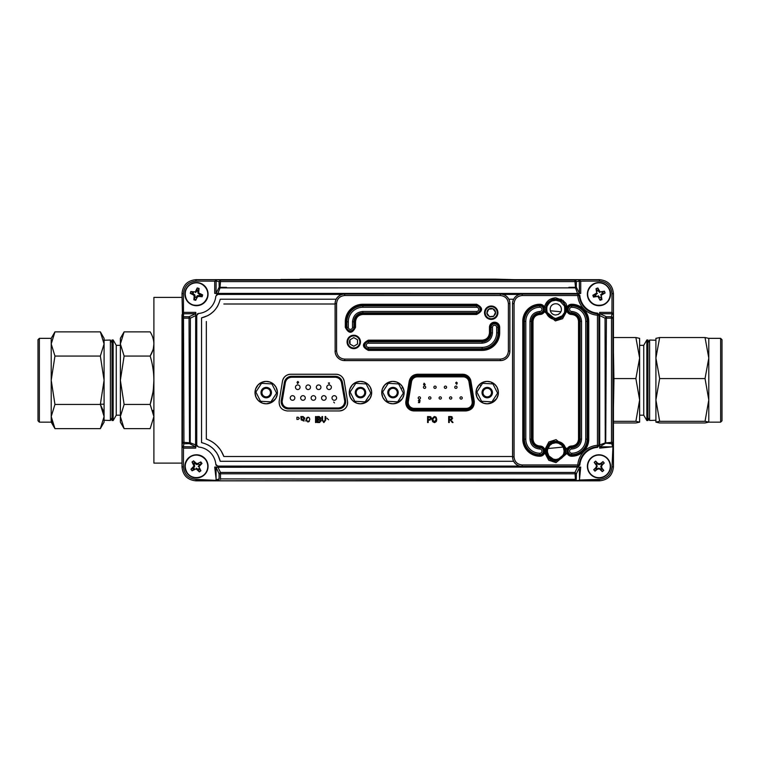 <?xml version="1.0" encoding="UTF-8"?>
<svg xmlns="http://www.w3.org/2000/svg" width="760" height="760" viewBox="0 0 760 760"><rect width="100%" height="100%" fill="white"/><g stroke="black" fill="none" stroke-linecap="round" stroke-linejoin="round"><path stroke-width="1.14" d="M402.914 387.476L400.976 388.493M389.642 383.42L389.234 382.023M425.724 410.941L425.21 409.801M419.14 375.411L419.226 374.252M550.297 310.764L560.861 311.78M563.103 447.07L547.789 448.552M492.109 382.527A7.163 7.163 0 0 1 491.511 383.838A7.163 7.163 0 0 0 492.109 382.527M480.899 385.89A7.163 7.163 0 0 1 479.512 384.446A7.163 7.163 0 0 0 480.899 385.89M182.001 463.106L153.9 463.106L153.9 297.397L182.001 297.397M219.118 287.327L226.518 287.337M568.917 287.337L576.375 287.327M190.218 442.12L190.2 444.001M601.92 299.63A14.81 6.175 160.7 0 1 601.017 299.953A14.81 6.175 160.7 0 1 600.115 300.257L597.883 296.4L593.475 297.074L592.847 295.269L596.704 293.037L596.03 288.638A14.81 6.175 -19.3 0 1 596.933 288.306A14.81 6.175 -19.3 0 1 597.835 288.002L600.067 291.859L604.466 291.194L605.102 292.999L601.245 295.222L601.92 299.63L601.112 297.055L600.505 297.141L601.92 299.63M602.718 304.798C611.838 301.891 613.073 287.755 603.867 283.945C595.298 279.043 584.678 289.227 588.306 297.873C591.156 304.048 595.964 306.356 602.718 304.798M610.565 294.13A11.59 11.59 0 0 1 593.18 304.171A11.59 11.59 0 0 1 593.18 284.098A11.59 11.59 0 0 1 610.565 294.13M598.975 282.54A11.59 11.59 0 0 1 609.017 299.924A11.59 11.59 0 0 1 588.933 299.924A11.59 11.59 0 0 1 598.975 282.54A11.59 11.59 0 0 0 588.933 299.924A11.59 11.59 0 0 0 609.017 299.924A11.59 11.59 0 0 0 598.975 282.54A11.59 11.59 0 0 0 587.385 294.13A11.59 11.59 0 0 0 598.975 305.719A11.59 11.59 0 0 0 610.565 294.13A11.59 11.59 0 0 0 598.975 282.54M598.975 282.824A11.305 11.305 0 0 1 608.769 299.782A11.305 11.305 0 0 1 589.181 299.782A11.305 11.305 0 0 1 598.975 282.824M602.594 293.977L602.281 293.445L600.571 294.899L601.245 295.222L602.594 293.977L602.281 293.445L605.102 292.999M595.356 294.281L595.669 294.823L597.379 293.36L596.704 293.037L595.356 294.281L595.669 294.823L592.847 295.269M598.823 290.51L598.291 290.823L599.744 292.534L600.067 291.859L597.835 288.002L598.291 290.823L598.823 290.51M599.127 297.749L599.659 297.435L598.206 295.735L597.883 296.4L599.127 297.749M601.901 291.992L601.986 292.609L604.466 291.194M596.049 296.276L595.964 295.659L593.475 297.074M597.445 291.118L596.03 288.638L596.828 291.213L597.445 291.118M594.329 470.44A14.744 7.372 48.8 0 0 594.975 471.152A14.801 1.548 -41.2 0 0 597.056 469.452L596.334 468.008L597.208 466.26L596.761 465.623A14.791 1.548 -63.7 0 0 595.669 467.865A14.801 1.548 -41.2 0 0 593.712 469.708A14.744 7.372 48.8 0 0 594.329 470.44M590.472 473.822A11.305 11.305 0 0 0 609.273 471.038A11.305 11.305 0 0 0 598.975 455.069A11.305 11.305 0 0 0 590.472 473.822M596.467 465.481L594.197 462.374L596.581 464.408L597.341 463.742L599.089 464.607L600.942 463.98L601.606 464.74L600.742 466.488L601.369 468.34L600.609 469.005L602.309 471.637L599.535 468.977M601.369 468.34L602.053 468.293A14.791 1.548 -108.7 0 0 601.483 466.535A14.791 1.548 -63.7 0 0 602.281 464.882A14.801 1.548 -41.2 0 0 604.238 463.039A14.744 7.372 -131.2 0 0 603.62 462.308A14.744 7.372 -131.2 0 0 602.975 461.595A14.801 1.548 138.8 0 0 600.885 463.296A14.791 1.548 161.3 0 0 599.136 463.866A14.791 1.548 -153.7 0 0 597.483 463.068A14.801 1.548 -131.2 0 0 595.64 461.111A14.744 7.372 138.8 0 0 594.197 462.374M602.053 468.293L603.753 470.373A14.744 7.372 138.8 0 1 602.309 471.637M597.008 468.768L598.861 468.141L599.431 468.673A14.791 1.548 161.3 0 1 597.056 469.452M593.712 469.708L596.163 468.245L595.669 467.865M598.975 454.784A11.59 11.59 0 0 0 587.385 466.374A11.59 11.59 0 0 0 598.975 477.964A11.59 11.59 0 0 0 610.565 466.374A11.59 11.59 0 0 0 598.975 454.784A11.59 11.59 0 0 1 610.565 466.374A11.59 11.59 0 0 1 598.975 477.964M594.975 471.152L596.752 468.91M596.581 464.408L597.208 466.26M598.861 468.141L600.609 469.005M599.136 463.866L599.089 464.607M600.885 463.296L600.942 463.98M597.483 463.068L597.341 463.742M601.198 463.837L602.975 461.595M595.64 461.111L597.103 463.562M604.238 463.039L601.606 464.74M601.787 464.502L602.281 464.882M600.742 466.488L601.483 466.535M603.753 470.373L601.511 468.597M192.09 470.81L194.313 469.291L194.047 468.73L192.09 470.81A14.81 6.175 -126.6 0 1 191.511 470.05A14.81 6.175 -126.6 0 1 190.95 469.281L193.98 466.003L192.023 461.994L193.562 460.854L196.831 463.885L200.839 461.938A14.81 6.175 53.4 0 1 201.419 462.697A14.81 6.175 53.4 0 1 201.98 463.467L198.958 466.744L200.906 470.753L199.367 471.894L196.099 468.863L192.09 470.81L194.313 468.606L193.705 467.789L194.712 466.117L193.98 466.003L193.049 467.599L193.515 468.008L190.95 469.281L193.515 468.008L193.049 467.599L190.95 469.281M187.387 473.109C192.869 480.956 206.739 477.945 207.651 468.027C209.788 458.394 196.906 451.259 189.725 457.301C184.68 461.852 183.901 467.124 187.387 473.109M208.059 466.374A11.59 11.59 0 0 1 190.674 476.416A11.59 11.59 0 0 1 190.674 456.332A11.59 11.59 0 0 1 208.059 466.374A11.59 11.59 0 0 1 190.674 476.416A11.59 11.59 0 0 1 190.674 456.332A11.59 11.59 0 0 1 208.059 466.374A11.59 11.59 0 0 0 190.674 456.332A11.59 11.59 0 0 0 190.674 476.416A11.59 11.59 0 0 0 208.059 466.374M196.469 455.069A11.305 11.305 0 0 1 206.255 472.026A11.305 11.305 0 0 1 186.675 472.026A11.305 11.305 0 0 1 196.469 455.069M196.469 454.784A11.59 11.59 0 0 0 184.88 466.374A11.59 11.59 0 0 0 196.469 477.964A11.59 11.59 0 0 0 208.059 466.374A11.59 11.59 0 0 0 196.469 454.784M197.685 469.784L198.103 469.328L196.203 468.131L196.099 468.863L197.685 469.784M196.831 463.885L196.726 464.616L198.892 464.018L195.244 462.963L194.826 463.419L196.726 464.616L196.831 463.885M199.88 465.148L199.414 464.74L198.218 466.63L198.958 466.744L201.98 463.467L199.414 464.74L199.88 465.148M193.98 466.003L194.712 466.117L194.114 463.952L193.553 464.217L193.98 466.003M199.376 468.53L197.885 469.129L199.367 471.894L200.906 470.753L198.816 468.796L200.906 470.753M193.553 464.217L194.114 463.952L192.023 461.994M193.562 460.854L194.826 463.419L195.244 462.963M202.654 294.899A14.81 6.175 105.9 0 1 202.398 295.82A14.81 6.175 105.9 0 1 202.131 296.742L197.685 296.334L195.7 300.314L193.857 299.791L194.266 295.355L190.275 293.36A14.81 6.175 -74.1 0 1 190.532 292.438A14.81 6.175 -74.1 0 1 190.807 291.526L195.244 291.935L197.239 287.945L199.072 288.467L198.664 292.904L202.654 294.899L198.664 292.904L198.427 291.089L197.809 291.033L198.018 293.265L198.664 292.904L198.018 293.265L199.804 294.623L200.089 294.072L199.804 294.623L202.654 294.899M207.337 297.236C210.225 288.106 199.395 278.939 190.969 284.249C182.02 288.42 184.205 302.983 193.363 305.007C200.051 306.233 204.706 303.639 207.337 297.236M196.469 282.54A11.59 11.59 0 0 1 208.059 294.13A11.59 11.59 0 0 1 196.469 305.719A11.59 11.59 0 0 0 208.059 294.13A11.59 11.59 0 0 0 196.469 282.54A11.59 11.59 0 0 1 206.501 299.924A11.59 11.59 0 0 1 186.428 299.924A11.59 11.59 0 0 1 196.469 282.54A11.59 11.59 0 0 0 186.428 299.924A11.59 11.59 0 0 0 206.501 299.924A11.59 11.59 0 0 0 196.469 282.54A11.59 11.59 0 0 0 184.88 294.13A11.59 11.59 0 0 0 196.469 305.719M196.469 282.824A11.305 11.305 0 0 1 206.255 299.782A11.305 11.305 0 0 1 186.675 299.782A11.305 11.305 0 0 1 196.469 282.824M194.266 295.355L194.911 294.994L193.125 293.645L192.84 294.196L195.12 297.226L194.911 294.994L194.266 295.355M197.685 296.334L197.325 295.678L195.975 297.474L196.526 297.758L199.566 295.478L197.325 295.678L197.685 296.334M195.244 291.935L195.605 292.581L196.954 290.795L196.403 290.51L195.244 291.935M196.403 290.51L197.79 291.327L199.072 288.467L197.239 287.945L196.954 290.795L197.239 287.945M193.373 292.79L193.42 292.163L190.807 291.526L193.373 292.79M199.072 288.467L197.809 291.033L198.427 291.089M199.566 295.478L199.509 296.096L202.131 296.742L199.566 295.478M193.125 293.645L190.275 293.36L192.84 294.196L193.125 293.645M193.857 299.791L195.12 297.226L194.503 297.179M613.472 353.428L613.947 380.256L613.453 407.075M613.443 373.207L613.453 386.849M487.245 388.331A4.266 4.266 0 0 1 491.501 392.597A4.266 4.266 0 0 1 487.245 396.862A4.266 4.266 0 0 1 482.98 392.597A4.266 4.266 0 0 1 487.245 388.331M487.245 397.822A5.225 5.225 0 0 1 482.724 389.984A5.225 5.225 0 0 1 491.758 389.984A5.225 5.225 0 0 1 487.245 397.822M481.574 401.28L476.89 392.027L482.562 383.344L492.917 383.914L497.591 393.167L491.919 401.85L481.574 401.28M345.297 327.322C348.707 333.916 352.117 333.916 355.528 327.322L355.528 321.812C355.984 317.376 358.435 314.934 362.862 314.478L476.605 314.478C483.208 311.068 483.208 307.658 476.605 304.247L362.862 304.247A17.565 17.565 0 0 0 345.297 321.812L345.297 327.322L346.247 327.322A4.17 4.17 0 0 0 350.417 331.493A4.17 4.17 0 0 0 354.587 327.322L354.587 321.812L355.528 321.812M489.459 332.832C488.993 337.26 486.552 339.71 482.115 340.166L368.372 340.166C361.779 343.577 361.779 346.988 368.372 350.398L482.115 350.398A17.565 17.565 0 0 0 499.681 332.832L499.681 327.322A5.111 5.111 0 0 0 494.57 322.212A5.111 5.111 0 0 0 489.459 327.322L489.459 332.832L490.399 332.832A8.284 8.284 0 0 1 482.115 341.107L368.372 341.107L368.372 340.166M344.669 359.109C339.786 358.606 337.088 355.908 336.585 351.025L336.585 303.61C337.088 298.727 339.777 296.039 344.669 295.535L500.317 295.535C505.2 296.039 507.889 298.727 508.402 303.61L508.402 351.025C507.898 355.908 505.2 358.606 500.317 359.109L344.669 359.109L344.669 360.544L500.317 360.544L500.317 359.109M335.084 351.025A9.576 9.576 0 0 0 344.669 360.61L500.317 360.61A9.576 9.576 0 0 0 509.894 351.025L509.894 303.61A9.576 9.576 0 0 0 500.317 294.034L344.669 294.034A9.576 9.576 0 0 0 335.084 303.61L335.151 351.025A9.519 9.519 0 0 0 344.669 360.544L344.669 360.61M352.507 321.812L352.507 327.322A2.09 2.09 0 0 1 350.417 329.412A2.09 2.09 0 0 1 348.317 327.322L348.317 321.812A14.544 14.544 0 0 1 362.862 307.268L476.605 307.268A2.09 2.09 0 0 1 478.705 309.358A2.09 2.09 0 0 1 476.605 311.457L362.862 311.457C356.601 312.103 353.153 315.552 352.507 321.812L353.923 321.812L353.923 327.322L355.528 327.322M368.372 350.398L368.372 349.448A4.17 4.17 0 0 1 364.202 345.277A4.17 4.17 0 0 1 368.372 341.107L368.372 343.188L482.115 343.188C488.376 342.541 491.834 339.084 492.48 332.832L491.064 332.832A8.949 8.949 0 0 1 482.115 341.772L482.115 340.166M533.007 321.347C533.434 317.205 535.724 314.916 539.866 314.488L539.866 313.548A4.17 4.17 0 0 0 544.036 309.367A4.17 4.17 0 0 0 539.866 305.197L539.866 307.277A2.09 2.09 0 0 1 541.956 309.367A2.09 2.09 0 0 1 539.866 311.467C533.89 312.084 530.603 315.372 529.986 321.347L531.401 321.347A8.464 8.464 0 0 1 539.866 312.882L539.866 313.548A7.8 7.8 0 0 0 532.067 321.347L531.401 321.347L531.401 439.156L532.067 439.156L532.067 321.347L533.007 321.347L533.007 439.156L532.067 439.156A7.8 7.8 0 0 0 539.866 446.965L539.866 446.015C535.724 445.588 533.434 443.308 533.007 439.156M566.618 309.367C567.178 302.062 564.956 303.373 563.084 300.428L555.769 297.815C549.812 298.252 546.041 301.34 544.445 307.087L544.445 311.657L555.361 320.919L562.581 318.706L566.722 311.229M578.521 439.156L581.552 439.156C580.934 445.132 577.638 448.428 571.663 449.046A2.09 2.09 0 0 0 569.572 451.136A2.09 2.09 0 0 0 571.663 453.226A14.06 14.06 0 0 0 585.732 439.156L585.732 321.347A14.06 14.06 0 0 0 571.663 307.277L571.663 304.256A5.111 5.111 0 0 0 566.552 309.367A5.111 5.111 0 0 0 571.663 314.488C575.804 314.916 578.094 317.195 578.521 321.347L578.521 439.156C578.094 443.308 575.814 445.588 571.663 446.015L571.663 446.965A4.17 4.17 0 0 0 567.492 451.136A4.17 4.17 0 0 0 571.663 455.306A16.14 16.14 0 0 0 587.812 439.156L587.812 321.347A16.14 16.14 0 0 0 571.663 305.197A4.17 4.17 0 0 0 567.492 309.367A4.17 4.17 0 0 0 571.663 313.548A7.8 7.8 0 0 1 579.471 321.347L579.471 439.156A7.8 7.8 0 0 1 571.663 446.965L571.663 447.63A3.505 3.505 0 0 0 568.157 451.136A3.505 3.505 0 0 0 571.663 454.641A15.475 15.475 0 0 0 587.147 439.156L587.147 321.347A15.475 15.475 0 0 0 571.663 305.862A3.505 3.505 0 0 0 568.157 309.367A3.505 3.505 0 0 0 571.663 312.882A8.464 8.464 0 0 1 580.136 321.347L578.521 321.347M544.721 452.741L548.739 460.237L555.997 462.622L567.045 453.33L567.045 448.932L556.092 439.641L548.862 441.94L544.853 449.625M529.986 321.347L529.986 439.156C530.603 445.132 533.89 448.428 539.866 449.046A2.09 2.09 0 0 1 541.956 451.136A2.09 2.09 0 0 1 539.866 453.226A14.06 14.06 0 0 1 525.797 439.156L525.797 321.347A14.06 14.06 0 0 1 539.866 307.277M581.552 439.156L581.552 321.347C580.925 315.372 577.638 312.084 571.663 311.467L571.663 314.488M539.866 314.488A5.111 5.111 0 0 0 544.445 311.657L545.851 311.372L545.851 307.373C547.533 295.678 566.533 297.54 565.906 309.367L562.922 316.54L555.769 319.494L545.851 311.372M539.866 311.467L539.866 312.882A3.505 3.505 0 0 0 543.371 309.367A3.505 3.505 0 0 0 539.866 305.862A15.475 15.475 0 0 0 524.381 321.347L523.725 321.347A16.14 16.14 0 0 1 539.866 305.197L539.866 304.256A5.111 5.111 0 0 1 544.445 307.087L545.851 307.373M522.149 464.968L522.149 466.402L577.809 466.402L579.225 465.063A19.788 19.788 0 0 1 597.569 446.719L597.464 445.303A21.204 21.204 0 0 0 577.809 464.968L522.149 464.968C517.265 464.455 514.567 461.766 514.064 456.883L514.064 303.63C514.567 298.747 517.256 296.048 522.149 295.545L577.809 295.545A21.204 21.204 0 0 0 597.464 315.2L597.569 313.785A19.788 19.788 0 0 1 579.225 295.44L577.809 295.545L577.809 294.101L522.149 294.101L522.149 295.545M571.663 446.015A5.111 5.111 0 0 0 567.045 448.932L565.639 449.207L565.639 453.055L567.045 453.33A5.111 5.111 0 0 0 571.663 456.247L571.663 453.226M598.966 314.611L598.908 315.2L597.464 315.2L597.464 445.303L598.908 445.303L598.966 445.901L598.966 314.611L597.626 313.158L597.569 313.785L598.908 315.2L598.908 445.303L597.626 447.345A19.162 19.162 0 0 0 579.851 465.13L577.809 464.968L577.809 466.402L579.851 465.13M578.408 294.044L577.809 294.101L579.225 295.44L579.851 295.383L578.408 294.044L522.149 294.044A9.576 9.576 0 0 0 512.563 303.63L512.563 456.883A9.576 9.576 0 0 0 522.149 466.459L578.408 466.459M579.851 295.383A19.162 19.162 0 0 0 597.626 313.158M545.708 451.136C545.034 439.346 564.034 437.551 565.639 449.207A10.06 10.06 0 0 1 565.639 453.055L555.769 461.187L548.587 458.185L545.708 451.136M555.769 461.187L555.769 461.187A10.06 10.06 0 0 1 548.207 444.505A10.06 10.06 0 0 0 555.769 461.187M555.769 460.237A9.101 9.101 0 0 0 563.644 446.585A9.101 9.101 0 0 0 547.884 446.585A9.101 9.101 0 0 0 555.769 460.237M555.769 318.488L562.181 315.856L564.053 313.167C564.936 313.661 564.936 305.092 564.053 305.577L560.234 301.425L555.95 300.257L552.606 300.817C551.019 301.131 549.309 302.717 547.475 305.577C546.639 306.974 546.573 309.329 547.267 312.654L550.269 316.644L555.769 318.488M555.769 315.01C548.701 314.801 547.979 304.285 555.607 303.734C556.767 304.095 556.596 303.183 559.246 304.931C559.854 305.786 560.775 305.644 561.364 308.731C561.25 309.795 561.744 310.213 560.586 312.303L559.75 313.358C556.653 315.134 561.174 313.661 555.769 315.01M456.741 384.294L455.63 382.974L456.456 382.137L457.283 382.974L456.741 384.294M455.895 386.099A1.149 1.149 0 0 1 456.893 387.818A1.149 1.149 0 0 1 454.898 387.818A1.149 1.149 0 0 1 455.895 386.099A1.149 1.149 0 0 1 456.893 387.818A1.149 1.149 0 0 1 454.898 387.818A1.149 1.149 0 0 1 455.895 386.099M419.587 400.606L418.827 400.795L419.919 401.147L419.606 402.638L418.38 402.638L419.33 401.679L418.342 400.815L419.244 399.883L420.137 400.606L419.587 400.606M424.099 383.183L425.21 384.503L424.384 385.339L423.558 384.493L424.099 383.183M424.574 386.099A1.149 1.149 0 0 1 425.572 387.818A1.149 1.149 0 0 1 423.577 387.818A1.149 1.149 0 0 1 424.574 386.099M445.455 386.099A1.149 1.149 0 0 1 446.452 387.818A1.149 1.149 0 0 1 444.457 387.818A1.149 1.149 0 0 1 445.455 386.099M419.349 396.824A1.149 1.149 0 0 1 420.346 398.544A1.149 1.149 0 0 1 418.361 398.544A1.149 1.149 0 0 1 419.349 396.824M440.23 396.824A1.149 1.149 0 0 1 441.227 398.544A1.149 1.149 0 0 1 439.242 398.544A1.149 1.149 0 0 1 440.23 396.824M461.111 396.824A1.149 1.149 0 0 1 462.108 398.544A1.149 1.149 0 0 1 460.123 398.544A1.149 1.149 0 0 1 461.111 396.824M450.67 396.824A1.149 1.149 0 0 1 451.668 398.544A1.149 1.149 0 0 1 449.683 398.544A1.149 1.149 0 0 1 450.67 396.824M429.789 396.824A1.149 1.149 0 0 1 430.787 398.544A1.149 1.149 0 0 1 428.801 398.544A1.149 1.149 0 0 1 429.789 396.824M435.014 386.099A1.149 1.149 0 0 1 436.012 387.818A1.149 1.149 0 0 1 434.017 387.818A1.149 1.149 0 0 1 435.014 386.099M463.106 376.856A5.938 5.938 0 0 1 468.967 381.843L472.131 401.479A5.938 5.938 0 0 1 466.269 408.367L414.2 408.367A5.938 5.938 0 0 1 408.338 401.479L411.502 381.843A5.938 5.938 0 0 1 417.363 376.856L463.106 376.856M414.2 409.801L466.269 409.801A7.372 7.372 0 0 0 473.546 401.251L470.392 381.615A7.372 7.372 0 0 0 463.106 375.411L417.363 375.411A7.372 7.372 0 0 0 410.077 381.615L406.923 401.251A7.372 7.372 0 0 0 414.2 409.801L414.2 408.842C410.334 408.433 408.196 406.296 407.787 402.43L411.027 381.767C411.834 378.442 413.953 376.647 417.363 376.371L463.106 376.371C466.516 376.647 468.635 378.442 469.442 381.767L472.682 402.43C472.273 406.296 470.136 408.433 466.269 408.842L414.2 408.842M333.678 402.049L334.514 402.933L333.678 402.049M298.68 382.29L297.853 381.453L297.036 382.28L297.606 383.581L298.68 382.29M292.534 400.273A2.299 2.299 0 0 0 294.528 396.824A2.299 2.299 0 0 0 290.538 396.824A2.299 2.299 0 0 0 292.534 400.273M302.974 400.273A2.299 2.299 0 0 0 304.969 396.824A2.299 2.299 0 0 0 300.979 396.824A2.299 2.299 0 0 0 302.974 400.273M313.415 400.273A2.299 2.299 0 0 0 315.409 396.824A2.299 2.299 0 0 0 311.429 396.824A2.299 2.299 0 0 0 313.415 400.273M323.855 400.273A2.299 2.299 0 0 0 325.85 396.824A2.299 2.299 0 0 0 321.869 396.824A2.299 2.299 0 0 0 323.855 400.273M334.295 400.273A2.299 2.299 0 0 0 336.291 396.824A2.299 2.299 0 0 0 332.31 396.824A2.299 2.299 0 0 0 334.295 400.273M297.758 389.548A2.299 2.299 0 0 0 299.744 386.099A2.299 2.299 0 0 0 295.763 386.099A2.299 2.299 0 0 0 297.758 389.548M308.199 389.548A2.299 2.299 0 0 0 310.184 386.099A2.299 2.299 0 0 0 306.204 386.099A2.299 2.299 0 0 0 308.199 389.548M318.639 389.548A2.299 2.299 0 0 0 320.625 386.099A2.299 2.299 0 0 0 316.644 386.099A2.299 2.299 0 0 0 318.639 389.548M329.08 389.548A2.299 2.299 0 0 0 331.065 386.099A2.299 2.299 0 0 0 327.085 386.099A2.299 2.299 0 0 0 329.08 389.548M328.349 382.974L329.175 383.809M344.631 400.453L344.736 401.565C344.327 405.441 342.19 407.578 338.314 407.987L288.515 407.987C284.639 407.578 282.501 405.441 282.102 401.565L285.361 382.536C286.197 379.259 288.306 377.492 291.678 377.235L335.151 377.235C338.523 377.492 340.632 379.259 341.477 382.536L344.631 400.453L345.581 400.283L342.418 382.375A7.372 7.372 0 0 0 335.151 376.276L291.678 376.276A7.372 7.372 0 0 0 284.411 382.375L281.257 400.283A7.372 7.372 0 0 0 288.515 408.937L338.314 408.937A7.372 7.372 0 0 0 345.581 400.283M297.036 382.28L297.853 381.453M328.833 382.954L329.517 382.954L328.833 382.954M341.981 294.415L217.74 294.415L215.831 296.162A19.162 19.162 0 0 1 198.493 313.5L196.755 315.4L196.755 445.103L198.493 447.013A19.162 19.162 0 0 1 215.831 464.341L217.74 466.089L519.498 466.089M519.498 294.415L502.997 294.415M336.158 299.212L220.219 299.212C217.692 309.139 211.47 315.362 201.542 317.88L201.542 442.624C211.47 445.141 217.692 451.364 220.219 461.301L217.911 454.879M216.828 453.026L213.684 449.16M209.817 446.015L207.955 444.923M201.542 317.88L207.955 315.58M209.817 314.488L213.684 311.353M216.828 307.477L217.911 305.624M328.529 419.748L326.914 418.104L328.529 419.748M306.014 421.202L305.719 420.137M320.844 418.009L320.178 419.301L320.948 421.296M320.957 420.327L320.178 419.301L320.844 418.048L320.463 419.073M319.903 422.455L319.19 422.531L321.005 420.774M212.011 441.74L213.589 442.795M217.075 445.769L220.039 449.255M221.103 450.822L223.848 456.503C220.637 448.039 214.795 442.206 206.331 438.995L206.331 321.508L206.331 438.995M548.549 456.503C545.139 448.78 547.552 443.992 555.778 442.13C563.996 443.992 566.409 448.78 562.998 456.503C558.182 461.301 553.365 461.301 548.549 456.503L548.425 456.503M287.385 410.941C281.684 410.229 278.939 406.999 279.167 401.251L282.473 381.235C283.527 376.922 286.263 374.604 290.69 374.252L335.996 374.252C340.423 374.594 343.159 376.922 344.223 381.235L347.519 401.251C347.748 406.999 345.012 410.229 339.302 410.941L287.385 410.941M360.468 403.807L356.896 403.218L352.602 400.577L350.303 397.309L349.267 392.749L349.866 388.977L352.317 384.902L355.813 382.403L360.164 381.397L364.097 381.995L367.925 384.227L370.205 387.049L371.611 391.39L371.526 394.44L369.987 398.525L365.237 402.743L360.468 403.807A11.21 11.21 0 0 0 368.391 400.52A11.21 11.21 0 0 1 360.468 403.807A11.21 11.21 0 0 0 368.391 400.52M266.219 403.807L262.647 403.218L258.352 400.577L256.053 397.309L255.008 392.749L255.616 388.977L258.067 384.902L261.563 382.403L265.915 381.397L269.848 381.995L273.676 384.227L275.956 387.049L277.362 391.39L277.276 394.44L275.728 398.525L270.988 402.743L266.219 403.807A11.21 11.21 0 0 0 274.142 400.52A11.21 11.21 0 0 1 266.219 403.807A11.21 11.21 0 0 0 274.142 400.52M392.939 403.807L389.367 403.218L385.073 400.577L382.774 397.309L381.738 392.749L382.337 388.977L384.788 384.902L388.284 382.403L392.635 381.397L396.568 381.995L400.397 384.227L402.676 387.049L404.082 391.39L403.997 394.44L402.458 398.525L397.708 402.743L392.939 403.807A11.21 11.21 0 0 0 400.862 400.52A11.21 11.21 0 0 1 392.939 403.807A11.21 11.21 0 0 0 400.862 400.52M487.198 403.807L483.626 403.218L479.322 400.577L477.023 397.309L475.988 392.749L476.587 388.977L479.047 384.902L482.534 382.403L486.894 381.397L490.817 381.995L494.646 384.227L496.935 387.049L498.341 391.39L498.247 394.44L496.707 398.525L491.967 402.743L487.198 403.807A11.21 11.21 0 0 0 495.121 400.52A11.21 11.21 0 0 1 487.198 403.807M414.115 410.941C408.405 410.229 405.659 406.999 405.887 401.251L409.193 381.235C410.248 376.922 412.993 374.604 417.411 374.252L462.716 374.252C467.144 374.594 469.88 376.922 470.943 381.235L474.249 401.251C474.468 406.999 471.732 410.229 466.022 410.941L414.115 410.941M436.468 421.154L436.762 419.548L434.406 416.47L432.022 419.615L432.63 421.667L434.387 422.608L436.154 421.695M434.901 422.55L434.387 422.608M432.05 420.156L432.022 419.615M432.126 418.522L434.397 416.47M435.433 416.736L436.012 417.202M436.221 417.477L436.762 419.548M430.435 416.68L430.977 417.107M431.11 417.316L431.195 419.092M430.217 420.033L429.476 420.118L431.319 418.276L430.397 416.66L427.585 416.546L427.585 422.531L428.212 422.531L428.212 420.118L429.476 420.118M303.82 420.128L304.085 421.068L301.178 419.89L300.865 416.546L303.069 416.546L304.827 418.19L303.82 420.128M451.221 419.852L452.627 418.19L450.86 416.546L448.656 416.546L448.656 422.531L449.284 422.531L449.284 419.89L450.072 419.89L452.305 422.531L453.017 422.531L451.877 421.068M450.072 419.89L448.97 419.89M451.544 416.603L452.048 416.822M451.791 419.672L451.24 419.843M561.26 299.212L550.269 299.212M513.646 299.212L508.82 299.212M220.219 461.301L513.646 461.301M512.563 456.503L223.848 456.503M344.128 380.75A8.331 8.331 0 0 0 343.292 378.565M343.178 378.366A8.331 8.331 0 0 0 341.392 376.238M341.154 376.038A8.331 8.331 0 0 0 338.779 374.737M338.722 374.709A8.331 8.331 0 0 0 336.613 374.281M368.514 400.406A11.21 11.21 0 0 0 371.678 392.597A11.21 11.21 0 0 1 368.514 400.406A11.21 11.21 0 0 0 371.678 392.597M371.678 392.407A11.21 11.21 0 0 0 368.391 384.674A11.21 11.21 0 0 1 371.678 392.407A11.21 11.21 0 0 0 368.391 384.674M368.277 384.56A11.21 11.21 0 0 0 360.468 381.397A11.21 11.21 0 0 1 368.277 384.56A11.21 11.21 0 0 0 360.468 381.397M360.278 381.397A11.21 11.21 0 0 0 352.545 384.674A11.21 11.21 0 0 1 360.278 381.397A11.21 11.21 0 0 0 352.545 384.674M352.431 384.798A11.21 11.21 0 0 0 349.267 392.597A11.21 11.21 0 0 1 352.431 384.798A11.21 11.21 0 0 0 349.267 392.597M349.267 392.787A11.21 11.21 0 0 0 352.545 400.52A11.21 11.21 0 0 1 349.267 392.787A11.21 11.21 0 0 0 352.545 400.52M352.668 400.644A11.21 11.21 0 0 0 360.012 403.798A11.21 11.21 0 0 1 352.668 400.644A11.21 11.21 0 0 0 360.012 403.798M274.265 400.406A11.21 11.21 0 0 0 277.428 392.597A11.21 11.21 0 0 1 274.265 400.406A11.21 11.21 0 0 0 277.428 392.597M277.419 392.407A11.21 11.21 0 0 0 274.142 384.674A11.21 11.21 0 0 1 277.419 392.407A11.21 11.21 0 0 0 274.142 384.674M274.018 384.56A11.21 11.21 0 0 0 266.219 381.397A11.21 11.21 0 0 1 274.018 384.56A11.21 11.21 0 0 0 266.219 381.397M266.028 381.397A11.21 11.21 0 0 0 258.295 384.674A11.21 11.21 0 0 1 266.028 381.397A11.21 11.21 0 0 0 258.295 384.674M258.172 384.798A11.21 11.21 0 0 0 255.008 392.597A11.21 11.21 0 0 1 258.172 384.798A11.21 11.21 0 0 0 255.008 392.597M255.008 392.787A11.21 11.21 0 0 0 258.295 400.52A11.21 11.21 0 0 1 255.008 392.787A11.21 11.21 0 0 0 258.295 400.52M258.409 400.644A11.21 11.21 0 0 0 265.762 403.798A11.21 11.21 0 0 1 258.409 400.644A11.21 11.21 0 0 0 265.762 403.798M400.985 400.406A11.21 11.21 0 0 0 404.149 392.597A11.21 11.21 0 0 1 400.985 400.406A11.21 11.21 0 0 0 404.149 392.597M404.149 392.407A11.21 11.21 0 0 0 400.862 384.674A11.21 11.21 0 0 1 404.149 392.407A11.21 11.21 0 0 0 400.862 384.674M400.748 384.56A11.21 11.21 0 0 0 392.939 381.397A11.21 11.21 0 0 1 400.748 384.56A11.21 11.21 0 0 0 392.939 381.397M392.749 381.397A11.21 11.21 0 0 0 385.016 384.674A11.21 11.21 0 0 1 392.749 381.397A11.21 11.21 0 0 0 385.016 384.674M384.902 384.798A11.21 11.21 0 0 0 381.738 392.597A11.21 11.21 0 0 1 384.902 384.798A11.21 11.21 0 0 0 381.738 392.597M381.738 392.787A11.21 11.21 0 0 0 385.016 400.52A11.21 11.21 0 0 1 381.738 392.787A11.21 11.21 0 0 0 385.016 400.52M385.139 400.644A11.21 11.21 0 0 0 392.483 403.798A11.21 11.21 0 0 1 385.139 400.644A11.21 11.21 0 0 0 392.483 403.798M298.205 419.425L296.903 419.425L296.903 417.24L298.186 417.24L299.392 418.313L298.205 419.425M307.42 421.781L308.056 421.914L306.308 419.624L308.066 417.164L309.548 418.171L309.805 419.529L308.303 421.885M335.084 304L223.848 304M450.737 419.188L452 418.199L450.898 417.24L449.284 417.24L449.284 419.188L450.737 419.188L449.284 419.188L449.284 417.24L450.898 417.24L452 418.199L451.193 419.159M433.76 421.781L434.644 421.885M435.252 421.658L435.765 421.125M436.145 419.529L435.879 418.171L436.145 419.529L434.387 421.914L432.639 419.624L432.725 420.423M435.888 418.18L434.397 417.164L433.523 417.42M435.233 417.411L434.397 417.164L432.639 419.624M433.01 417.943L432.715 418.731M430.54 418.988L430.702 418.313L429.514 419.425L430.702 418.313L429.505 417.24L428.212 417.24L428.212 419.425L429.979 419.368M321.936 419.985L323.845 422.608L325.745 419.985L325.745 416.546L325.118 416.546L325.118 419.995L323.798 421.914L322.553 419.995L322.553 416.546L321.936 416.546L321.936 419.985M317.974 421.828L317.974 419.729L320.378 420.774L319.808 421.752L317.974 421.828M317.974 419.035L317.974 417.24L320.226 418.152L319.684 418.978L317.974 419.035L319.684 418.978L320.226 418.152L317.974 417.24L317.974 419.035M320.844 418.048L319.2 416.546L317.347 416.546L317.347 422.531L319.19 422.531M315.562 422.531L316.179 422.531L316.179 416.546L315.562 416.546L315.562 422.531M319.684 418.978L320.226 418.152M308.911 421.658L309.434 421.125M309.805 419.529L309.548 418.171M308.902 417.411L307.183 417.42M306.679 417.943L306.385 418.731M306.308 419.624L306.394 420.423M302.945 419.188L304.209 418.199L303.107 417.24L301.492 417.24L301.492 419.188L302.945 419.188M429.514 419.425L428.212 419.425L428.212 417.24L429.505 417.24L430.702 418.313M413.725 410.932A8.331 8.331 0 0 1 410.79 410.248A8.331 8.331 0 0 0 413.725 410.932M410.609 410.172A8.331 8.331 0 0 1 407.892 408.148A8.331 8.331 0 0 0 410.609 410.172M407.759 407.997A8.331 8.331 0 0 1 405.887 401.251A8.331 8.331 0 0 0 407.759 407.997M463.344 374.281A8.331 8.331 0 0 1 465.443 374.709A8.331 8.331 0 0 0 463.344 374.281M465.5 374.737A8.331 8.331 0 0 1 467.875 376.038A8.331 8.331 0 0 0 465.5 374.737M468.112 376.238A8.331 8.331 0 0 1 469.898 378.366A8.331 8.331 0 0 0 468.112 376.238M470.012 378.565A8.331 8.331 0 0 1 470.849 380.75A8.331 8.331 0 0 0 470.012 378.565M495.235 400.406A11.21 11.21 0 0 0 498.398 392.597A11.21 11.21 0 0 1 495.235 400.406M498.398 392.407A11.21 11.21 0 0 0 495.121 384.674A11.21 11.21 0 0 1 498.398 392.407M494.997 384.56A11.21 11.21 0 0 0 487.198 381.397A11.21 11.21 0 0 1 494.997 384.56M487.008 381.397A11.21 11.21 0 0 0 479.265 384.674A11.21 11.21 0 0 1 487.008 381.397M479.151 384.798A11.21 11.21 0 0 0 475.988 392.597A11.21 11.21 0 0 1 479.151 384.798M475.988 392.787A11.21 11.21 0 0 0 479.265 400.52A11.21 11.21 0 0 1 475.988 392.787M479.389 400.644A11.21 11.21 0 0 0 486.733 403.798A11.21 11.21 0 0 1 479.389 400.644M282.596 380.627A8.331 8.331 0 0 1 283.366 378.623A8.331 8.331 0 0 0 282.596 380.627M283.394 378.565A8.331 8.331 0 0 1 285.076 376.438A8.331 8.331 0 0 0 283.394 378.565M285.304 376.238A8.331 8.331 0 0 1 287.688 374.813A8.331 8.331 0 0 0 285.304 376.238M287.907 374.737A8.331 8.331 0 0 1 290.197 374.272A8.331 8.331 0 0 0 287.907 374.737M347.519 401.251A8.331 8.331 0 0 1 345.781 407.844A8.331 8.331 0 0 0 347.519 401.251M345.658 407.997A8.331 8.331 0 0 1 342.988 410.077A8.331 8.331 0 0 0 345.658 407.997M342.808 410.172A8.331 8.331 0 0 1 339.635 410.932A8.331 8.331 0 0 0 342.808 410.172M198.493 313.5A1.919 1.919 0 0 0 197.799 313.699A1.919 1.919 0 0 1 198.493 313.5M197.733 313.738A1.919 1.919 0 0 0 197.258 314.117A1.919 1.919 0 0 1 197.733 313.738M217.74 294.415A1.919 1.919 0 0 0 217.027 294.557A1.919 1.919 0 0 1 217.74 294.415M216.961 294.585A1.919 1.919 0 0 0 216.448 294.918A1.919 1.919 0 0 1 216.961 294.585M215.831 464.341A1.919 1.919 0 0 0 216.03 465.034A1.919 1.919 0 0 1 215.831 464.341M216.068 465.11A1.919 1.919 0 0 0 216.448 465.585A1.919 1.919 0 0 1 216.068 465.11M196.755 445.103A1.919 1.919 0 0 0 196.887 445.806A1.919 1.919 0 0 1 196.755 445.103M196.916 445.882A1.919 1.919 0 0 0 197.258 446.395A1.919 1.919 0 0 1 196.916 445.882M555.769 442.757L558.438 443.194L561.649 445.16L563.35 447.564L564.148 451.079L563.721 453.758L561.858 456.883L559.588 458.594L555.997 459.515L553.385 459.173L548.881 455.914L547.428 452.038L547.494 449.758L549.841 445.208C554.582 442.462 548.131 444.6 555.769 442.757M599.649 447.459L599.649 312.369L611.971 312.369L612 293.654C611.211 286.073 607.021 281.894 599.459 281.105L580.735 281.133L580.735 293.464L215.384 293.464M214.7 293.379L214.709 281.133L195.985 281.105C188.404 281.903 184.224 286.083 183.435 293.654L183.473 312.369L195.795 312.369L195.795 447.459M195.709 448.134L183.473 448.134L183.435 466.858C184.233 474.43 188.413 478.61 195.985 479.398L216.068 480.358L216.059 467.229M216.248 480.026L214.7 467.048M215.374 467.048L579.956 467.048M580.735 467.048L579.386 480.387M579.196 480.026L599.459 479.398C607.031 478.61 611.211 474.42 612 466.858L612.959 446.766L599.649 448.134M599.707 315.571L599.707 444.933L605.236 442.89L605.045 318.155L599.707 315.571L599.754 313.68L606.394 316.749L606.394 318.155L612.94 318.155L613.434 314.783L611.971 312.369L611.952 313.785L599.754 313.68L599.649 312.369M599.707 444.933L599.849 446.756L605.72 443.137L611.496 443.764L612.94 442.349L612.94 318.155L611.496 316.749L611.952 313.785L613.434 314.783L613.434 293.654L612 293.654M613.434 314.783L613.434 466.858C612.607 475.351 607.952 480.006 599.459 480.842L195.985 480.842C187.492 480.006 182.827 475.351 182.001 466.858L183.435 466.858M579.12 467.067L216.087 467.248L219.079 473.793L576.365 473.793L576.279 479.332M195.586 446.756L195.681 313.68L183.483 313.785L183.939 442.349L189.516 442.795L189.041 318.155L182.505 318.155L182.505 442.349L183.939 442.349L183.483 446.719L195.614 446.785L189.516 443.65L183.939 443.764L182.505 442.349L182.001 445.721L183.483 446.719L183.473 448.134L182.001 445.721L182.001 466.858M183.435 293.654L182.001 293.654L182.505 318.155L183.939 316.749L189.041 316.749L195.681 313.68L195.795 312.369M182.001 314.783L183.483 313.785L183.473 312.369L182.001 314.783L182.001 445.721M182.001 293.654C182.827 285.161 187.492 280.497 195.985 279.67L195.985 281.105M599.459 281.105L599.459 279.67L217.113 279.67L216.115 281.152L214.709 281.133L217.113 279.67L195.985 279.67M216.059 293.284L219.193 287.185L219.079 281.608L216.115 281.152L216.059 293.284L217.901 293.398L580.735 293.464M579.433 293.351L579.319 281.152L580.735 281.133L578.322 279.67L579.319 281.152L576.365 281.608L576.26 287.09L579.433 293.351M599.459 279.67C607.952 280.497 612.607 285.161 613.434 293.654M195.738 315.571L190.389 318.155L189.041 318.155L189.041 316.749L190.389 318.155L190.218 442.795L195.738 444.933M577.533 293.398L575.491 287.869L220.048 287.878L217.901 293.398M605.72 443.137L606.394 318.155L605.045 318.155L606.394 316.749L611.496 316.749L611.496 442.349L612.94 442.349L612.959 446.766M579.196 480.805L575.443 480.32L216.248 480.805M579.567 480.026L579.319 467.685M220.495 478.904L575.443 479.332L574.95 472.445L577.533 467.105M215.878 480.026L219.079 478.904M217.113 279.67L220.495 280.174L220.495 281.608L219.079 281.608L220.495 280.174L574.95 280.174L578.322 279.67M576.365 281.608L574.95 281.608L574.95 280.174L576.365 281.608M575.491 287.09L574.95 281.608L220.495 281.608L220.048 287.185M606.014 442.89L611.496 442.349L612.626 446.965M599.83 446.785L612.626 446.87M514.577 279.67L495.425 279.138L280.858 279.481M495.425 279.138L300.019 279.138M495.425 279.481L512.706 279.67M491.216 306.005A6.707 6.707 0 0 1 497.021 316.065A6.707 6.707 0 0 1 485.412 316.065A6.707 6.707 0 0 1 491.216 306.005M491.216 306.679A6.032 6.032 0 0 1 496.442 315.733A6.032 6.032 0 0 1 485.991 315.733A6.032 6.032 0 0 1 491.216 306.679M487.274 310.945C489.678 306.033 497.078 308.892 495.254 314.26L493.221 316.54L489.906 316.834L487.654 315.162C487.179 313.224 486.4 314.953 487.274 310.945M492.993 308.778L488.689 309.206L492.993 308.778L495.51 312.284L492.993 308.778M488.689 309.206L486.922 313.148L488.689 309.206M486.922 313.148L489.44 316.654L486.922 313.148M493.743 316.217L495.51 312.284L493.743 316.217L489.44 316.654L493.743 316.217M360.468 341.924A6.707 6.707 0 0 1 353.761 348.631A6.707 6.707 0 0 1 347.063 341.924A6.707 6.707 0 0 1 353.761 335.226A6.707 6.707 0 0 1 360.468 341.924M353.761 335.891A6.032 6.032 0 0 1 358.995 344.945A6.032 6.032 0 0 1 348.536 344.945A6.032 6.032 0 0 1 353.761 335.891M350.037 344.118A4.322 4.322 0 0 1 350.008 339.796L353.733 337.611L357.494 339.739L357.523 344.062L353.799 346.247L350.037 344.118L350.008 339.796L350.037 344.118M392.986 388.331A4.266 4.266 0 0 1 397.252 392.597A4.266 4.266 0 0 1 392.986 396.862A4.266 4.266 0 0 1 388.731 392.597A4.266 4.266 0 0 1 392.986 388.331M392.986 397.822A5.225 5.225 0 0 1 388.464 389.984A5.225 5.225 0 0 1 397.508 389.984A5.225 5.225 0 0 1 392.986 397.822M387.315 401.28L382.631 392.027L388.303 383.344L398.658 383.914L403.341 393.167L397.67 401.85L387.315 401.28M360.468 388.331A4.266 4.266 0 0 1 364.733 392.597A4.266 4.266 0 0 1 360.468 396.862A4.266 4.266 0 0 1 356.212 392.597A4.266 4.266 0 0 1 360.468 388.331M360.468 397.822A5.225 5.225 0 0 1 355.946 389.984A5.225 5.225 0 0 1 364.99 389.984A5.225 5.225 0 0 1 360.468 397.822M354.797 401.28L350.113 392.027L355.784 383.344L366.139 383.914L370.823 393.167L365.151 401.85L354.797 401.28M266.219 388.331A4.266 4.266 0 0 1 270.484 392.597A4.266 4.266 0 0 1 266.219 396.862A4.266 4.266 0 0 1 261.953 392.597A4.266 4.266 0 0 1 266.219 388.331M266.219 397.822A5.225 5.225 0 0 1 261.697 389.984A5.225 5.225 0 0 1 270.74 389.984A5.225 5.225 0 0 1 266.219 397.822M260.547 401.28L255.863 392.027L261.535 383.344L271.89 383.914L276.573 393.167L270.902 401.85L260.547 401.28M39.368 338.342L39.368 422.161L38 420.793L38 339.71L39.368 338.342L51.214 338.342L54.957 331.863L100.348 331.863L104.091 343.957L104.091 338.342L100.348 331.863M39.368 422.161L51.214 422.161L51.214 338.342M51.87 421.448L54.957 428.64L51.214 416.546L54.957 404.443L51.214 380.256L54.957 356.06L51.214 343.957L54.957 331.863M100.348 356.06L104.091 343.957L104.091 380.256L100.348 356.06L54.957 356.06M54.957 404.443L100.348 404.443L104.091 380.256L104.091 416.546L100.348 404.443L103.008 410.191M51.214 422.161L54.957 428.64L100.348 428.64L104.091 416.546L104.091 380.256M103.085 410.428L104.091 416.546L104.091 422.161L100.348 428.64M104.091 340.233L110.39 340.043L110.39 420.47L104.091 420.27M112.005 339.986L112.005 420.517L113.154 420.555L113.154 339.957L112.005 339.986M113.154 420.555L116.261 415.178L116.261 345.334L113.154 339.957M124.117 331.863L120.374 338.342L120.374 422.161L124.117 428.64L120.374 416.546L124.117 404.443L120.374 380.256L124.117 356.06L120.374 343.957L124.117 331.863L150.157 331.863C155.097 339.929 155.097 347.994 150.157 356.06L124.117 356.06M122.854 426.265L124.117 428.64L150.157 428.64L153.9 416.546L150.157 428.64M124.117 404.443L150.157 404.443C155.097 388.322 155.097 372.191 150.157 356.06L152.893 350.075M152.893 337.849L153.368 339.568M153.9 343.957L153.368 348.356M152.893 368.02L153.368 371.459M153.9 380.256L153.368 389.044M152.893 392.483L150.157 404.443L153.9 416.537M152.893 410.428L153.368 412.148M720.632 422.161L720.632 338.342L722 339.71L722 420.793L720.632 422.161L708.785 422.161M720.632 338.342L708.785 338.342L708.785 422.132L705.042 422.969L659.651 422.969L655.908 422.132L659.651 421.296L705.042 421.296L708.785 422.132M708.785 338.371L705.042 337.535L708.785 358.055L705.042 378.584L708.785 399.94L705.042 421.296M705.042 378.584L659.651 378.584L655.908 399.94L659.651 421.296M705.042 337.535L659.651 337.535L655.908 358.055L659.651 378.584M655.908 338.371L659.651 337.535M655.908 338.342L655.908 422.132M655.908 358.055L655.908 420.27L649.61 420.47L649.61 340.043L647.995 342.827M647.995 420.517L647.995 339.986L646.845 339.957L646.845 420.555L647.995 420.517M646.845 339.957L643.739 345.334L643.739 415.178L646.845 420.555M639.625 399.94L639.625 358.055L635.882 378.584L639.625 399.94L635.882 421.296L639.625 422.161L639.625 399.94L639.625 415.178L643.739 415.178M639.625 338.371L635.882 337.535L639.625 358.055L639.606 338.323M639.625 422.132L635.882 422.969L613.453 422.969M613.938 378.584L635.882 378.584M635.882 337.535L613.443 337.535M613.453 421.296L635.882 421.296M545.3 451.202L544.977 451.155A5.111 5.111 0 0 0 539.866 446.015M217.901 467.105L220.495 472.445L574.95 472.445L576.365 473.793L579.443 467.438L580.222 467.447M200.279 462.317L201.324 463.799M196.023 299.335L194.085 299.335M201.666 294.804L201.438 296.4M601.749 299.335L599.744 299.335M594.12 296.713L593.778 295.117M201.666 295.022L202.616 295.022M362.862 304.247L362.862 305.188A16.625 16.625 0 0 0 346.247 321.812L346.247 327.322L346.902 327.322L346.902 321.812L345.297 321.812M476.605 304.247L476.605 305.188L362.862 305.188L362.862 305.852L476.605 305.852L476.605 305.188A4.17 4.17 0 0 1 480.776 309.358A4.17 4.17 0 0 1 476.605 313.528L476.605 314.478M362.862 314.478L362.862 313.528L476.605 313.528L476.605 312.863L362.862 312.863L362.862 313.528A8.284 8.284 0 0 0 354.587 321.812L353.923 321.812A8.949 8.949 0 0 1 362.862 312.863L362.862 311.457M499.681 327.322L498.74 327.322A4.17 4.17 0 0 0 494.57 323.152A4.17 4.17 0 0 0 490.399 327.322L490.399 332.832L491.064 332.832L491.064 327.322L489.459 327.322M499.681 332.832L498.74 332.832L498.74 327.322L498.075 327.322L498.075 332.832L498.74 332.832A16.625 16.625 0 0 1 482.115 349.448L482.115 350.398M368.372 349.448L482.115 349.448L482.115 348.783L368.372 348.783L368.372 349.448M336.585 351.025L335.151 351.025L335.151 303.61L336.585 303.61M500.317 360.61L500.317 360.544A9.519 9.519 0 0 0 509.836 351.025L508.402 351.025M509.894 351.025L509.836 303.61L508.402 303.61M509.894 303.61L509.836 303.61A9.519 9.519 0 0 0 500.317 294.091L500.317 295.535M500.317 294.034L344.669 294.091L344.669 295.535M344.669 294.034L344.669 294.091A9.519 9.519 0 0 0 335.151 303.61L335.084 303.61M352.507 327.322L353.923 327.322A3.505 3.505 0 0 1 350.417 330.828A3.505 3.505 0 0 1 346.902 327.322L348.317 327.322M348.317 321.812L346.902 321.812A15.96 15.96 0 0 1 362.862 305.852L362.862 307.268M476.605 307.268L476.605 305.852A3.505 3.505 0 0 1 480.12 309.358A3.505 3.505 0 0 1 476.605 312.863L476.605 311.457M492.48 332.832L492.48 327.322A2.09 2.09 0 0 1 494.57 325.233A2.09 2.09 0 0 1 496.66 327.322L496.66 332.832A14.544 14.544 0 0 1 482.115 347.377L368.372 347.377L368.372 348.783A3.505 3.505 0 0 1 364.866 345.277A3.505 3.505 0 0 1 368.372 341.772L482.115 341.772L482.115 343.188M492.48 327.322L491.064 327.322A3.505 3.505 0 0 1 494.57 323.817A3.505 3.505 0 0 1 498.075 327.322L496.66 327.322M496.66 332.832L498.075 332.832A15.96 15.96 0 0 1 482.115 348.783L482.115 347.377M368.372 347.377A2.09 2.09 0 0 1 366.282 345.277A2.09 2.09 0 0 1 368.372 343.188M525.797 321.347L524.381 321.347L524.381 439.156L522.775 439.156L522.775 321.347L523.725 321.347L523.725 439.156A16.14 16.14 0 0 0 539.866 455.306A4.17 4.17 0 0 0 544.036 451.136A4.17 4.17 0 0 0 539.866 446.965L539.866 447.63A8.464 8.464 0 0 1 531.401 439.156L529.986 439.156M581.552 321.347L580.136 321.347L580.136 439.156A8.464 8.464 0 0 1 571.663 447.63L571.663 449.046M525.797 439.156L524.381 439.156A15.475 15.475 0 0 0 539.866 454.641A3.505 3.505 0 0 0 543.371 451.136A3.505 3.505 0 0 0 539.866 447.63L539.866 449.046M571.663 307.277A2.09 2.09 0 0 0 569.572 309.367A2.09 2.09 0 0 0 571.663 311.467M544.977 451.136A5.111 5.111 0 0 1 539.866 456.247L539.866 453.226M585.732 321.347L588.753 321.347L588.753 439.156L585.732 439.156M522.775 321.347A17.09 17.09 0 0 1 539.866 304.256M539.866 456.247A17.09 17.09 0 0 1 522.775 439.156M571.663 304.256A17.09 17.09 0 0 1 588.753 321.347M588.753 439.156A17.09 17.09 0 0 1 571.663 456.247M522.149 294.044L522.149 294.101A9.519 9.519 0 0 0 512.63 303.63L514.064 303.63M512.563 303.63L512.63 456.883L514.064 456.883M512.563 456.883L512.63 456.883A9.519 9.519 0 0 0 522.149 466.402L522.149 466.459M565.639 453.055A10.06 10.06 0 0 0 565.639 449.207M555.769 319.447A10.07 10.07 0 0 0 564.49 304.332A10.07 10.07 0 0 0 547.038 304.332A10.07 10.07 0 0 0 555.769 319.447M466.269 409.801L466.269 408.842M473.546 401.251L472.606 401.403M470.392 381.615L469.442 381.767M463.106 375.411L463.106 376.371M417.363 375.411L417.363 376.371M410.077 381.615L411.027 381.767M406.923 401.251L407.863 401.403M338.314 407.987L338.314 408.937M342.418 382.375L341.477 382.536M335.151 376.276L335.151 377.235M291.678 376.276L291.678 377.235M284.411 382.375L285.361 382.536M281.257 400.283L282.197 400.453M288.515 408.937L288.515 407.987M612 466.858L613.434 466.858M599.459 480.842L599.459 479.398M195.985 479.398L195.985 480.842M196.346 480.481L219.203 480.481M576.659 480.481L599.098 480.481M219.079 479.446L219.079 473.793L220.495 472.445L220.495 479.446M104.091 404.197L100.424 404.197M112.005 342.827L110.39 340.043M112.005 417.677L110.39 420.47M116.261 415.178L120.374 415.178M116.261 345.334L120.374 345.334M655.908 340.233L649.61 340.043M647.995 417.677L649.61 420.47M643.739 345.334L639.625 345.334"/></g></svg>
